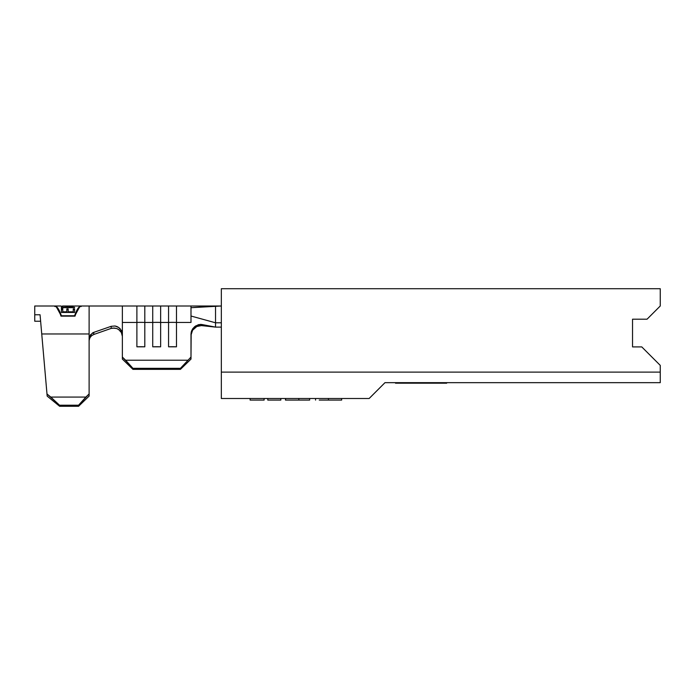 <?xml version="1.0" encoding="UTF-8"?>
<svg xmlns="http://www.w3.org/2000/svg" width="695" height="695" viewBox="0 0 695 695"><rect width="100%" height="100%" fill="white"/><g stroke="black" fill="none" stroke-linecap="round" stroke-linejoin="round"><path stroke-width="1.04" d="M89.116 338.882L89.116 333.974L41.735 333.974L89.116 333.974L89.116 306L89.116 393.935L85.876 397.071L50.787 397.071L85.876 397.071L78.561 405.22L59.544 405.22L78.561 405.22L78.561 406.288L59.64 406.288L59.544 405.22L46.991 393.969L40.058 314.765L34.75 314.765L34.75 321.238L40.623 321.238L34.75 321.238L34.75 306L34.75 314.765L40.058 314.765L47.173 396.115L59.64 406.288L78.561 406.288L89.116 396.081L89.116 338.925L89.525 336.536L92.505 332.948L93.782 332.358L93.764 334.495L111.191 328.387L111.217 326.311L93.782 332.358L111.217 326.311L114.979 325.99L118.628 327.449L120.157 328.778L122.112 332.314L122.372 334.312L122.372 322.445L136.889 322.445L136.889 306L136.889 346.814L144.803 346.814L144.803 322.445L152.726 322.445L152.726 306L152.726 346.814L160.641 346.814L160.641 322.445L168.564 322.445L168.564 306L168.564 346.814L176.478 346.814L176.478 322.445L190.995 322.445L190.995 306L215.537 306L215.537 322.793L221.34 322.793L215.537 322.793L215.537 327.11L215.537 322.793L190.995 316.025L215.537 322.793L215.537 306L190.995 307.703L221.34 306L176.478 306L176.478 322.445L190.995 322.445L190.995 306M160.641 306L160.641 322.445L168.564 322.445A21.484 5.16 0 0 1 176.478 322.445L176.478 306L144.803 306L144.803 322.445L152.726 322.445A21.484 5.16 0 0 1 160.641 322.445L160.641 306M90.419 334.834L93.782 332.358L93.764 334.495L111.191 328.387L114.962 328.049L111.191 328.387L111.217 326.311L114.979 325.99L116.873 326.502L118.628 327.449L121.347 330.438L122.372 334.312L122.372 357.065L125.613 360.21L187.754 360.21L125.613 360.21L132.927 368.324L180.439 368.324L132.927 368.324L132.927 369.34L180.439 369.34L132.927 369.34L122.372 359.089L122.372 357.065L122.372 359.089L132.927 369.34L132.927 368.324L122.372 357.065L122.372 306L122.372 322.445L136.889 322.445A21.484 5.16 0 0 1 144.803 322.445L144.803 306L81.741 306C79.499 306.156 77.258 309.544 75.017 316.147L60.986 316.147C58.745 309.544 56.504 306.156 54.262 306C56.504 306.156 58.745 309.544 60.986 316.147L75.017 316.147C77.258 309.544 79.499 306.156 81.741 306M221.34 327.11L215.537 327.11L221.34 327.11M192.55 330.255L190.995 335.181L191.151 333.609M190.995 335.181L191.134 333.704M196.676 326.537L201.368 325.59L215.537 327.11L201.368 325.59L201.863 324.513L215.537 327.11L201.863 324.513L198.509 324.652L194.748 326.589L192.706 328.787M191.177 332.271L190.995 357.065L180.439 368.324L180.439 369.34L190.995 359.089L190.995 333.947L191.49 331.159L192.663 328.857L195.642 325.938L200.334 324.391L201.863 324.513L201.368 325.59L196.902 326.424L199.891 325.581M191.499 332.366L191.777 331.671M193.94 328.544L196.893 326.433L192.567 330.229M180.439 369.34L180.439 368.324L190.995 357.065L190.995 359.089L180.439 369.34M136.889 322.445L136.889 346.814A21.484 5.16 0 0 1 144.803 346.814L144.803 322.445A21.484 5.16 180 0 0 136.889 322.445M144.803 346.814A21.484 5.16 180 0 0 136.889 346.814L144.803 346.814M152.726 322.445L152.726 346.814A21.484 5.16 0 0 1 160.641 346.814L160.641 322.445A21.484 5.16 180 0 0 152.726 322.445M160.641 346.814A21.484 5.16 180 0 0 152.726 346.814L160.641 346.814M168.564 322.445L168.564 346.814A21.484 5.16 0 0 1 176.478 346.814L176.478 322.445A21.484 5.16 180 0 0 168.564 322.445M176.478 346.814A21.484 5.16 180 0 0 168.564 346.814L176.478 346.814M121.373 332.549L118.628 329.508L116.856 328.561L119.201 329.943M122.181 334.686L122.059 334.217M121.347 332.505L122.372 336.38M120.565 331.333L120.148 330.837M116.856 328.561L112.842 328.014M91.627 335.676L93.764 334.495L91.54 335.755L89.924 337.753L89.169 340.159M50.787 397.071L59.544 405.22L59.64 406.288L47.173 396.115L46.991 393.969L50.787 397.071M78.561 406.288L78.561 405.22L89.116 393.935L89.116 396.081L78.561 406.288M89.116 341.045L89.186 340.029L89.116 341.045M89.42 338.978L89.664 338.309M90.419 336.962L90.029 337.57M61.395 316.147L56.556 307.242L61.395 316.147M79.456 307.242L74.617 316.147L79.456 307.242M81.202 306.53L81.202 306L81.202 306.53M81.202 306C79.004 306.121 76.806 309.379 74.6 315.782L61.403 315.782C59.205 309.379 57.007 306.121 54.809 306L54.809 306.53L54.809 306C57.007 306.121 59.205 309.379 61.403 315.782L74.6 315.782C76.806 309.379 79.004 306.121 81.202 306L74.834 306M61.177 306L54.809 306M69.231 306.426L72.636 306.217L69.231 306.426M74.408 306.035L72.636 306.217L74.408 306.035M63.992 306.104L68.014 306.278L63.992 306.104M62.758 307.65L62.758 308.597L61.403 308.597L61.403 306.669L62.758 306.669L62.758 307.32L74.6 307.32L62.758 307.65L62.758 306.669L61.403 306.669L61.403 308.597L62.758 308.597L62.758 307.65L74.6 307.65L62.758 307.32M74.6 312.455L61.403 312.455L61.403 308.919L62.758 308.919L62.758 311.812L66.824 311.812L66.824 308.919L68.171 308.919L68.171 311.812L73.253 311.812L73.253 308.919L74.6 308.919L74.6 312.455L74.6 308.919L73.253 308.919L73.253 311.812L68.171 311.812L68.171 308.919L66.824 308.919L66.824 311.812L62.758 311.812L62.758 308.919L61.403 308.919L61.403 312.455L74.6 312.455M61.403 309.405L62.758 309.405L61.403 309.405M62.758 312.255L62.758 311.812L62.758 312.255L66.824 312.255L66.824 311.812L66.824 312.255L62.758 312.255L62.758 311.812M66.824 309.405L68.171 309.405L66.824 309.405M68.171 312.255L68.171 311.812L68.171 312.255L73.253 312.255L73.253 311.812L73.253 312.255L68.171 312.255M73.253 309.405L74.6 309.405L73.253 309.405M61.403 307.19L62.758 307.19L61.403 307.19M62.42 306.017L62.42 306.547M68.014 306.799L68.014 306.278L68.014 306.799M395.516 382.667L384.978 382.667L369.141 398.504L221.34 398.504L221.34 372.112L660.25 372.112L660.25 365.379L641.772 346.909L632.537 346.909L632.537 319.196L647.054 319.196L660.25 306L660.25 288.712L221.34 288.712L221.34 372.112L221.34 288.712L660.25 288.712L660.25 306L647.054 319.196L632.537 319.196L632.537 346.909L641.772 346.909L660.25 365.379L660.25 382.667L384.978 382.667L369.141 398.504L221.34 398.504L221.34 372.112L660.25 372.112L660.25 382.667L446.676 382.667L446.676 383.197L446.676 382.667L395.516 382.667L395.516 383.197L395.516 382.667M340.706 400.085L323.462 400.085M319.257 400.085L328.448 400.085L328.448 398.504L328.448 400.085L341.419 400.085M315.565 398.504L315.565 400.085L315.565 398.504M341.645 398.504L341.645 400.085L341.645 398.504M285.706 400.085L285.48 398.504L285.48 400.085L298.824 400.085L298.824 398.504L298.824 400.085L309.649 400.085L309.649 398.504L309.649 400.085L308.502 400.085M307.173 400.085L293.742 400.085M280.832 398.504L280.832 400.085L280.832 398.504M267.792 398.504L267.792 400.085L280.832 400.085L267.792 400.085L267.792 398.504M250.113 400.085L250.113 398.504L250.113 400.085L264.109 400.085L264.109 398.504L264.109 400.085L250.113 400.085M446.676 383.197L395.516 383.197L446.676 383.197M221.34 306L215.537 306M34.75 306L54.262 306M73.462 306L62.55 306"/></g></svg>
